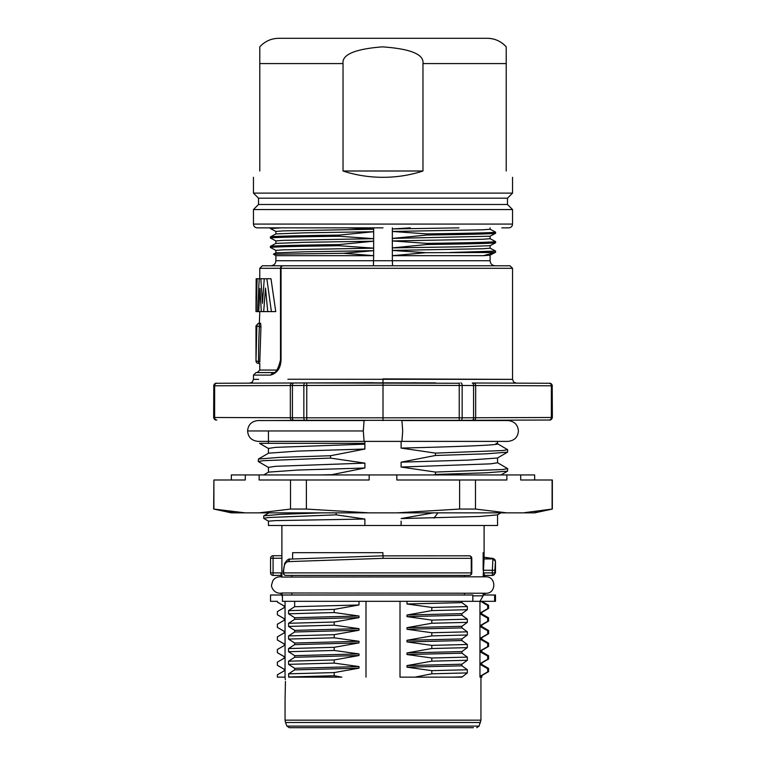 <?xml version="1.0" encoding="UTF-8"?>
<svg xmlns="http://www.w3.org/2000/svg" width="766" height="766" viewBox="0 0 766 766"><rect width="100%" height="100%" fill="white"/><g stroke="black" fill="none" stroke-linecap="round" stroke-linejoin="round"><path stroke-width="1.15" d="M281.036 593.152A8.215 8.215 0 0 0 281.898 592.98L485.835 593.238C496.1 593.995 496.77 576.559 485.835 576.808L484.964 576.808L484.964 575.41L492.356 575.41A2.528 2.518 -90 0 0 494.874 572.882L494.874 570.297L492.356 570.297L492.356 575.41L484.964 575.41M485.835 576.808L281.898 577.076A8.215 8.215 0 0 0 281.036 576.903M464.435 576.808L464.435 575.41M291.827 575.41L291.827 576.808M483.145 576.808L484.055 558.95L492.911 558.931L492.356 570.297L483.145 570.258L483.145 552.669L484.102 552.669L484.055 558.95M484.102 525.495L484.102 552.669M285.057 601.32L285.057 677.144L277.378 677.144L277.388 674.779L284.196 670.853L284.196 669.216L277.378 665.29L277.378 662.13L284.196 658.195L284.196 656.596L277.369 652.651L277.378 649.501L284.196 645.585L284.196 643.928L277.378 640.012L277.378 636.862L284.196 632.936L284.196 631.318L277.378 627.373L277.378 624.223L284.196 620.297L284.196 618.66L277.388 614.734L277.388 611.584L284.196 607.639L284.196 606.021L277.388 602.095L277.388 601.32L270.522 601.32L270.522 595L281.036 595L281.036 593.238L279.839 593.238C272.916 592.922 270.925 585.76 271.624 584.831L272.773 580.848C274.42 578.253 276.775 576.913 279.839 576.808L281.036 576.808L281.036 572.882L273.079 572.882L273.079 558.232L281.898 558.242L281.898 525.495M281.898 552.669L281.898 576.808M289.988 559.103L383 555.819L383.048 558.347L288.016 561.631C285.258 562.273 283.793 565.222 283.611 570.469L284.665 563.431C286.924 560.032 288.705 558.586 289.988 559.103L383 555.819L382.876 552.669L292.602 552.669L292.602 558.95M469.261 575.41A2.528 2.528 0 0 0 471.789 572.882L471.253 572.882A2.528 1.982 90 0 1 469.261 575.41L285.842 575.41A2.528 2.231 -90 0 1 283.611 572.882L283.315 572.882A2.528 2.528 0 0 0 285.842 575.41M383 555.867L469.261 555.819A2.528 1.982 90 0 1 471.253 558.347L471.253 572.882L283.611 572.882L283.611 570.469M495.478 561.315L494.865 559.582L493.381 558.529L484.102 557.227L492.911 558.931L495.478 561.315L495.478 572.882L484.007 572.882L484.323 575.41L492.356 575.41M484.007 572.882L484.007 576.808M495.439 561.459L494.874 570.297M364.894 523.255L364.894 525.495L268.454 525.495L268.454 521.148L275.511 520.621L364.894 519.042L336.15 514.848L336.169 512.856M364.894 519.702L364.894 525.495L497.546 525.495L497.546 514.819M268.473 521.177L263.686 518.352L268.703 517.49L336.15 514.848M321.749 512.856L280.404 514.359L263.81 515.815L263.686 518.352M231.342 479.995L231.342 474.939L520.708 474.939L520.708 479.995L552.353 479.995L552.353 509.064L534.658 512.856L231.342 512.856L213.896 509.064L233.314 511.994M245.254 512.856L213.896 509.064L213.896 479.995L245.292 479.995L245.292 474.939M520.708 474.939L534.658 474.939L534.658 479.995M259.128 474.939L259.128 479.995L290.525 479.995L290.525 509.064L259.128 512.856M213.647 509.064L213.896 479.995M290.525 479.995L369.174 479.995L369.174 474.939M369.174 512.856L306.381 509.064L306.381 479.995M306.381 509.064L290.525 509.064M396.826 474.939L396.826 479.995L459.619 479.995L459.619 509.064L396.826 512.856M459.619 479.995L506.872 479.995L506.872 474.939M506.872 512.856L475.475 509.064L475.475 479.995M475.475 509.064L459.619 509.064M552.104 479.995L552.104 509.064L524.672 512.655M535.003 511.736L536.497 511.554M547.987 509.83L552.353 509.064M401.106 521.148L401.106 525.495M433.278 512.856L401.106 518.572L478.98 516.514L497.44 514.876L500.945 512.856M330.529 474.939L364.894 468.007L364.894 463.124L330.529 458.097L330.529 455.732L364.894 449.048L364.894 444.165L355.615 443.342L364.894 443.342L364.894 441.388M213.647 417.489C214.317 419.385 215.198 420.228 216.309 420.017L216.816 420.017L216.309 420.017A2.528 2.528 -89.8 0 1 213.791 417.489L213.791 385.796L213.647 417.489L290.333 417.757A2.528 2.193 -89.8 0 0 292.516 420.285L460.988 420.323L314.328 420.362M401.106 441.388L401.106 448.091L435.461 453.108L435.471 455.483L401.106 462.166L401.106 467.049L435.471 472.067L435.471 474.432L433.537 474.939M330.529 474.69L321.213 474.939M364.894 468.007L297.534 470.065L268.569 472.124L263.705 474.939M364.894 463.124L275.511 466.312L268.454 467.384L268.454 472.201M268.569 467.519L258.314 461.525L263.312 460.672L330.529 458.097M330.529 455.732L279.312 457.388L258.42 459.035L258.314 461.525M364.894 449.048L297.534 451.107L268.569 453.175L258.42 459.035M364.894 444.165L275.511 447.363L268.454 448.426L268.454 453.242M355.615 443.342L259.55 443.342L268.569 448.56M258.63 379.342L253.46 379.361L252.349 382.043L249.687 383.153L216.816 383.268L292.516 383A2.528 2.193 89.8 0 0 290.333 385.528L290.333 417.757L306.773 417.805L306.773 420.333L268.454 420.534M326.699 420.4L333.258 420.429M340.018 420.448L343.465 420.457M364.08 441.388L363.304 430.961L247.6 430.961C248.098 437.175 251.574 440.651 258.027 441.388L507.973 441.388L497.546 441.388L497.546 443.84M364.894 420.534L364.08 420.534L363.304 430.961M292.516 420.285L293.771 420.285A2.528 1.35 -89.8 0 1 292.43 417.757L292.43 385.528A2.528 1.35 -90.2 0 1 293.771 383L292.516 383A2.528 2.193 -90.2 0 0 290.333 385.528L213.791 385.796A2.528 2.528 89.8 0 1 216.309 383.268L216.816 383.268A2.528 2.193 89.8 0 0 214.633 385.796L214.633 417.489A2.528 2.193 -89.8 0 0 216.816 420.017M401.106 420.534L401.92 420.534L402.696 430.961L401.92 441.388M484.811 420.247L473.484 420.285A2.528 2.193 -90.2 0 0 475.667 417.757L552.353 417.489C549.5 421.97 549.557 419.289 549.825 420.017L549.184 420.017L549.825 420.017M383 420.601L383 385.212L551.367 385.796L551.367 417.489A2.528 2.193 -90.2 0 1 549.184 420.017L460.988 420.323A2.528 1.178 -90.2 0 0 462.157 417.796L475.667 417.757L475.667 385.528A2.528 2.193 -89.8 0 0 473.484 383L549.691 383.268A2.528 2.528 -89.8 0 1 552.209 385.796L552.353 417.489M401.106 448.091C461.86 446.54 507.427 444.95 496.071 443.342M435.461 453.108L502.688 450.542L507.686 449.709L497.44 443.725M401.106 462.166L468.371 460.098L497.421 458.03L507.571 452.16L507.686 449.709M401.106 467.049L490.489 463.851L497.546 462.788L497.546 457.953M497.431 462.654L507.686 468.639L502.688 469.501L435.471 472.067M435.471 474.432L486.688 472.785L507.58 471.128L507.686 468.639M435.471 455.483L486.592 453.798L507.571 452.16M306.773 420.333L305.012 420.323A2.528 1.178 -89.8 0 1 303.843 417.796L303.843 385.48L290.333 385.528M292.516 383L309.474 382.943M460.806 382.952L460.988 382.952A2.528 1.178 -89.8 0 1 462.157 385.48L462.157 417.796L306.773 417.805L306.773 382.952L459.227 383.259M435.509 382.866L343.158 382.828M330.491 382.866L293.771 383A2.528 1.35 -90.2 0 0 293.435 383.077M287.872 379.237L512.54 379.361L383 378.892L512.54 379.361L383 378.892L383 385.212L303.843 385.48A2.528 1.178 -90.2 0 1 305.012 382.952L373.54 382.713M411.754 382.78L416.723 382.799M253.46 379.361L253.46 375.101L270.628 375.101C277.177 373.166 280.653 368.111 281.045 359.934L281.045 268.311L512.54 268.311L512.54 379.361L513.651 382.043L516.313 383.153M392.575 265.783L392.355 260.727L275.894 260.727C275.626 263.772 273.941 265.457 270.838 265.783L510.012 265.783L512.54 268.311M281.045 359.934L280.509 359.934L280.509 268.311L281.045 268.311A2.528 1.992 -90 0 1 283.037 265.783A2.528 2.528 0 0 0 280.509 268.311L259.779 268.311L262.307 265.783L291.204 265.783L262.307 265.783M270.628 375.101L272.82 372.573C275.482 373.808 278.048 369.595 280.509 359.934M274.285 372.573L257.252 372.573L259.779 370.045L276.469 370.045L276.402 370.677M253.46 375.101L255.988 372.573L272.82 372.573M277.024 369.997L276.469 370.045L277.024 369.997M267.727 311.599L263.676 311.599L265.515 288.083L267.727 311.599L275.75 311.599L270.992 278.738L260.842 278.738L262.489 303.279L264.26 278.738M259.798 362.088L259.798 361.878C259.779 363.927 259.779 363.927 259.798 361.878C259.779 363.927 259.779 363.927 259.798 361.878L260.938 326.785L260.641 323.29L259.368 323.29L259.779 311.599M259.779 363.362L259.779 370.045M263.676 311.599L255.988 311.599L256.16 278.738L257.137 278.738L256.103 311.599M257.453 311.599L259.234 278.738L257.137 278.738M256.217 285.651L256.38 278.738M255.988 298.539L256.122 291.54M261.302 311.599L259.98 288.437L258.736 311.599M259.234 278.738L260.842 278.738M271.413 311.599L266.836 278.738M259.798 361.878L255.988 360.91L256.859 325.809L255.988 325.809L258.515 323.29L259.368 323.29A2.528 2.509 90 0 0 256.859 325.809L259.368 326.785L259.368 323.29M256.859 325.809L256.38 337.27M275.894 260.727L275.894 255.672L373.645 255.672L373.425 265.783M493.811 252.502L425.858 252.694L392.345 250.425L392.355 260.727L490.106 260.727C490.374 263.772 492.059 265.457 495.162 265.783M490.068 248.146L495.564 251.056L495.573 252.263L490.068 255.174L483.384 255.672L392.355 255.672L425.858 252.694M495.602 252.225L483.384 255.672M490.106 236.196L490.106 238.705L482.819 239.27L392.345 240.945L392.345 250.425L482.819 248.749L490.106 248.184L490.106 245.675M495.602 251.095L450.054 252.502M383 227.866L257.252 227.866C254.925 227.626 253.661 226.363 253.46 224.074L512.54 224.074C512.339 226.363 511.075 227.626 508.748 227.866L501.797 227.866M257.252 227.866L264.203 227.866M253.46 209.549L512.54 209.549L507.485 204.493L258.515 204.493L253.46 209.549L253.46 224.074M258.515 204.493L258.515 198.174L507.485 198.174L507.485 204.493M507.485 198.174L512.54 193.118L253.46 193.118L258.515 198.174M343.034 171C355.721 175.165 369.04 177.272 383 177.319C396.96 177.272 410.279 175.165 422.966 171L422.966 63.578C424.182 54.386 410.643 48.813 382.349 46.86C354.984 49.014 341.875 54.587 343.034 63.578L343.034 171L422.966 171M506.221 171C514.675 179.455 514.675 179.455 506.221 171C514.675 179.455 514.675 179.455 506.221 171L506.221 46.86A25.278 25.278 90 0 0 487.262 38.3L278.738 38.3C271.193 38.434 264.873 41.287 259.779 46.86M259.779 171C251.325 179.455 251.325 179.455 259.779 171C251.325 179.455 251.325 179.455 259.779 171L259.779 46.918L259.779 63.578L343.034 63.578M392.345 227.866L392.345 238.418L426.959 235.038C470.563 234.444 493.448 233.86 495.602 233.276L490.068 236.215L392.345 238.418L392.345 240.945L426.959 243.377L426.959 244.517C470.563 243.923 493.448 243.339 495.602 242.755L490.068 245.695L461.017 246.796L392.345 247.897L426.959 244.517M275.894 255.672L273.414 254.216L343.733 253.287L373.645 255.672L373.655 227.866M458.958 227.866L392.345 228.938L410.317 227.866M490.106 227.866L490.106 229.254L482.781 229.79L392.345 231.466L426.949 233.898L426.959 235.038M495.487 232.079L495.583 232.136C493.333 232.749 470.458 233.333 426.949 233.898M490.068 238.666L495.602 241.616C493.448 242.209 470.563 242.793 426.959 243.377M273.414 254.216L275.932 252.885L304.983 251.784L373.645 250.683L343.733 253.287M275.894 252.904L275.894 250.396L283.181 249.84L373.655 248.155L339.041 245.723L339.041 244.584C295.437 245.177 272.552 245.771 270.398 246.355L275.932 243.406L305.002 242.305L373.655 241.204L339.041 244.584M275.932 250.434L270.398 247.485C272.552 246.901 295.437 246.307 339.041 245.723M275.894 243.425L275.894 240.917L283.181 240.361L373.655 238.676L339.041 236.244L339.041 235.105C295.437 235.698 272.552 236.292 270.398 236.876L275.932 233.927L305.002 232.826L373.655 231.725L339.041 235.105M275.932 240.955L270.398 238.015C272.552 237.422 295.437 236.828 339.041 236.244M275.894 233.946L275.894 231.437L283.181 230.882L373.655 229.206L347.362 227.866M275.932 231.476L270.398 228.536L281.093 227.866M437.98 512.856L433.929 518.122M263.81 515.815L268.962 512.856M273.079 555.704L281.898 555.714L273.079 555.704A2.528 2.528 0 0 0 270.551 558.232A2.528 2.528 144.5 0 1 273.079 555.704L273.079 558.232L270.551 558.232L270.551 572.882A2.528 2.528 -90 0 0 273.079 575.41L281.036 575.41M281.898 593.238L282.424 596.771M282.424 595.843L281.898 595.843M291.827 593.238L291.827 595M282.424 595L282.424 601.32L472.833 601.32L472.833 595L282.424 595M294.651 601.32L294.651 606.71L288.562 610.646L288.571 613.796L294.651 617.712L294.651 619.349L288.571 623.285L288.571 626.435L294.651 630.37L294.651 631.998L288.562 635.924L288.562 639.074L294.651 643.019L294.651 644.637L288.562 648.563L288.552 651.722L294.651 655.658L294.651 657.276L288.552 661.202L288.552 664.352L294.651 668.287L294.651 669.896L288.552 673.841L288.792 677.144L341.808 677.144L334.196 675.736L334.187 672.577L359.005 668.172L359.005 666.564L334.187 663.097L334.187 659.947L359.005 655.524L359.005 653.925L334.187 650.458L334.187 647.308L359.005 642.894L359.005 641.286L334.196 637.819L334.196 634.669L359.005 630.246L359.005 628.647L334.196 625.18L334.196 622.03L359.005 617.616L359.005 616.008L334.196 612.541L334.196 609.391L359.005 604.977L359.005 601.32M464.435 595L464.435 593.238M461.908 676.838L452.218 677.144L461.908 677.144L467.346 672.902L467.346 669.752L461.908 665.826L461.908 664.208L467.346 660.273L467.346 657.113L461.908 653.187L461.908 651.569L467.346 647.634L467.346 644.484L461.908 640.558L461.908 638.921L467.356 634.995L467.356 631.835L461.908 627.9L461.908 626.291L467.346 622.356L467.346 619.206L461.908 615.28L461.908 613.633L467.337 609.707L467.346 606.567L461.908 602.631L461.908 601.32M484.007 593.238L484.007 595L494.616 595L494.616 601.32L480.818 601.32L487.693 605.533L487.693 608.683L480.818 612.618L480.818 614.265L487.693 618.172L487.693 621.322L480.818 625.257L480.818 626.894L487.703 630.801L487.703 633.961L480.818 637.915L480.818 639.524L487.703 643.44L487.703 646.6L480.818 650.545L480.818 652.182L487.693 656.089L487.703 659.239L480.818 663.193L480.818 664.792L487.703 668.718L487.693 671.868L480.818 675.823L480.818 677.144L479.956 677.144L479.956 601.32L483.145 595.852L472.833 595.852M483.145 595.852L483.145 593.238M300.416 677.144L307.434 677.144M315.18 677.144L323.558 677.144M332.482 677.144L341.808 677.144M285.44 681.424L285.067 699.607L285.44 681.424M285.345 679.672L285.057 677.144M472.833 601.32L479.956 601.32M467.346 647.634L431.804 648.524L406.995 652.938L406.995 654.537L431.804 658.004L431.804 661.163L406.995 665.577L406.995 667.176L431.804 670.652L431.813 673.802L414.981 677.144L400.005 677.144L423.263 677.144M431.229 677.144L438.784 677.144M445.812 677.144L461.218 677.144M400.005 677.144L400.005 601.32M365.995 601.32L365.995 677.144M473.436 727.7L289.299 727.7L286.944 726.111L479.056 726.111L480.943 720.164L285.057 720.164L285.057 700.383M406.995 601.32L406.995 603.981L431.804 607.457L431.804 610.607L406.995 615.021L406.995 616.63L431.813 620.096L431.813 623.246L406.995 627.66L406.995 629.259L431.804 632.735L431.804 635.885L406.995 640.299L406.995 641.908L431.804 645.374L431.804 648.524M452.218 677.144L414.981 677.144M467.346 672.902L431.813 673.802M467.346 669.752L431.804 670.652M461.908 665.826L406.995 667.176M461.908 664.208L406.995 665.577M467.346 660.273L431.804 661.163M467.346 657.113L431.804 658.004M461.908 653.187L406.995 654.537M461.908 651.569L406.995 652.938M467.346 644.484L431.804 645.374M461.908 640.558L406.995 641.908M461.908 638.921L406.995 640.299M467.356 634.995L431.804 635.885M467.356 631.835L431.804 632.735M461.908 627.9L406.995 629.259M461.908 626.291L406.995 627.66M467.346 622.356L431.813 623.246M467.346 619.206L431.813 620.096M461.908 615.28L406.995 616.63M461.908 613.633L406.995 615.021M467.337 609.707L431.804 610.607M467.346 606.567L431.804 607.457M461.908 602.631L406.995 603.981M294.651 606.71L359.005 604.977M334.196 609.391L288.562 610.646M334.196 612.541L288.571 613.796M359.005 616.008L294.651 617.712M359.005 617.616L294.651 619.349M334.196 622.03L288.571 623.285M334.196 625.18L288.571 626.435M359.005 628.647L294.651 630.37M359.005 630.246L294.651 631.998M334.196 634.669L288.562 635.924M334.196 637.819L288.562 639.074M359.005 641.286L294.651 643.019M359.005 642.894L294.651 644.637M334.187 647.308L288.562 648.563M334.187 650.458L288.552 651.722M359.005 653.925L294.651 655.658M294.651 657.276L359.005 655.524M334.187 659.947L288.552 661.202M334.187 663.097L288.552 664.352M359.005 666.564L294.651 668.287M359.005 668.172L294.651 669.896M334.187 672.577L288.552 673.841M334.196 675.736L288.552 676.991M481.804 675.574L481.862 677.154L480.818 677.144M481.804 675.535L480.818 675.823M481.747 664.457L488.564 668.392L488.612 671.61L487.693 671.868M488.603 668.45L487.703 668.718M480.818 663.193L481.804 662.906L481.804 664.524L480.818 664.792M481.737 651.809L488.536 655.734L488.603 658.98L487.703 659.239M488.593 655.811L487.693 656.089M480.818 650.545L481.804 650.277L481.804 651.885L480.818 652.182M481.747 639.198L488.593 643.181L488.593 646.351L487.703 646.6M488.593 643.181L487.703 643.44M481.804 637.657L481.804 639.256L480.818 639.524M481.804 637.618L480.818 637.915M481.747 626.531L488.622 630.533L488.631 633.683L487.703 633.961M488.622 630.533L487.703 630.801M480.818 625.257L481.804 624.999L481.804 626.598L480.818 626.894M481.737 613.892L488.545 617.827L488.603 621.063L487.693 621.322M488.593 617.894L487.693 618.172M481.804 612.369L481.804 613.968L480.818 614.265M481.804 612.331L480.818 612.618M480.818 601.607L481.804 601.32L488.574 605.245L488.574 608.424L487.693 608.683M488.574 605.245L487.693 605.533M494.616 595L495.478 595L495.478 601.32L494.616 601.32M277.378 649.501L277.426 652.718L284.253 656.663M277.378 627.373L284.263 631.385M270.522 601.32L277.388 601.32M281.036 595L270.522 595M383.048 558.347L471.789 558.347A2.528 2.528 0 0 0 469.261 555.819M290.103 559.103L288.016 561.631M459.227 420.333L460.988 420.323L459.227 420.333L459.227 382.952M472.565 420.208A2.528 1.35 89.8 0 1 472.229 420.285A2.528 1.35 -90.2 0 0 473.57 417.757L473.57 385.528A2.528 1.35 -89.8 0 0 472.229 383L472.277 383M549.691 420.017A2.528 2.528 -90.2 0 0 552.209 417.489L552.209 385.796L551.367 385.796A2.528 2.193 -89.8 0 0 549.184 383.268M473.484 420.285A2.528 2.193 89.8 0 0 475.667 417.757M216.309 420.017A2.528 2.528 90.2 0 1 215.495 419.873M305.012 382.952L306.773 382.952M306.764 383.67L306.773 385.48M473.484 383L472.229 383L473.484 383M255.988 325.809L255.988 360.91A2.528 2.528 0 0 0 258.515 363.438L258.515 361.878A845.97 781.579 -0 0 1 259.368 326.785L260.938 326.785M422.966 63.578L506.221 63.578M270.551 572.882A2.528 2.528 0 0 0 273.079 575.41L273.079 572.882L270.551 572.882L270.551 558.232M286.944 726.111L285.507 722.51L480.493 722.51M484.964 595L484.964 593.238L485.835 593.238M471.789 572.882L471.789 558.347M283.315 570.469L283.315 572.882M495.478 572.882L492.95 575.41M268.454 430.961L268.454 443.342M364.08 420.534L258.027 420.534C251.574 421.271 248.098 424.747 247.6 430.961M401.92 420.534L507.973 420.534C514.426 421.271 517.902 424.747 518.4 430.961C517.902 437.175 514.426 440.651 507.973 441.388M500.983 474.939L507.58 471.138M213.647 385.796C216.5 381.315 216.443 383.996 216.175 383.268M552.353 385.796C549.5 381.315 549.557 383.996 549.825 383.268M259.779 268.311L259.779 278.738M258.515 363.438L259.798 363.438M490.106 255.155L490.106 260.727M512.54 224.074L512.54 209.549M512.54 193.118L512.54 177.319M253.46 193.118L253.46 177.319M506.221 46.86C501.127 41.287 494.807 38.434 487.262 38.3M490.068 229.206L495.545 232.108M495.602 232.136L495.602 233.276M495.602 241.616L495.602 242.755M270.398 246.355L270.398 247.485M270.398 236.876L270.398 238.015M270.398 227.866L270.398 228.536M480.943 677.144L480.943 720.164M285.507 722.51L285.057 720.164M479.056 726.111L476.701 727.7M481.737 675.612L488.545 671.677M481.737 662.983L488.536 659.057M481.747 650.344L488.545 646.418M481.737 637.695L488.564 633.76M481.747 625.056L488.545 621.13M481.737 612.407L488.517 608.482M284.263 669.293L277.436 665.348M284.263 644.005L277.445 640.06M284.253 618.727L277.455 614.792M284.263 606.097L277.455 602.162"/></g></svg>
